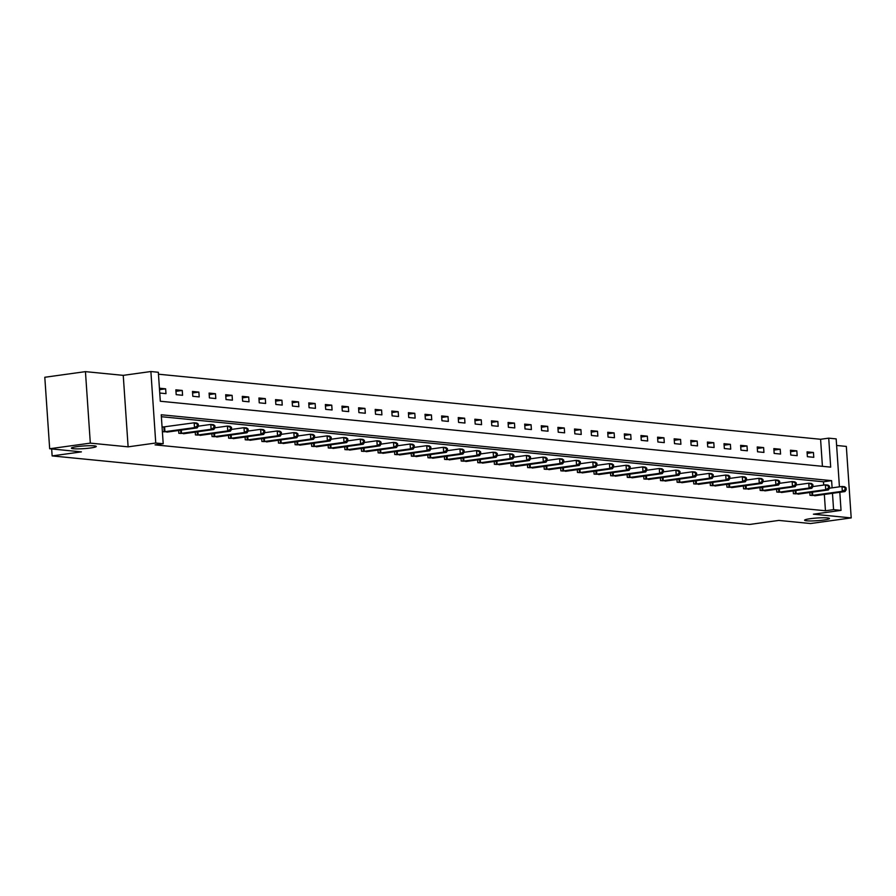<?xml version="1.0" encoding="UTF-8"?>
<svg xmlns="http://www.w3.org/2000/svg" width="896" height="896" viewBox="0 0 896 896"><rect width="100%" height="100%" fill="white"/><g stroke="black" fill="none" stroke-linecap="round" stroke-linejoin="round"><path stroke-width="1.34" d="M810.219 518.694A12.466 1.344 -3.9 0 1 822.909 517.776A12.466 1.344 -3.9 0 1 829.472 518.515A12.466 1.344 -3.9 0 1 823.85 520.027A12.466 1.344 -3.9 0 1 811.16 520.946A12.466 1.344 -3.9 0 1 804.597 520.206A12.466 1.344 -3.9 0 1 810.219 518.694M77.022 446.634A12.466 1.344 -3.9 0 1 89.712 445.715A12.466 1.344 -3.9 0 1 96.275 446.454A12.466 1.344 -3.9 0 1 90.653 447.966A12.466 1.344 -3.9 0 1 77.963 448.885A12.466 1.344 -3.9 0 1 71.4 448.146A12.466 1.344 -3.9 0 1 77.022 446.634M822.427 466.323L820.579 439.275L828.71 438.155L836.17 438.883L839.429 486.83M51.666 448.952L52.136 455.918L749.56 524.474L778.826 520.419L810.555 523.533L851.2 517.91L846.328 446.421L836.618 445.469M52.136 455.918L81.402 451.875L49.672 448.75L44.8 377.272L85.445 371.638L90.317 443.128L128.117 446.846L155.758 443.016L150.886 371.526L158.334 372.266L160.306 401.24L830.693 467.13L828.71 438.155M128.117 446.846L123.245 375.357L85.445 371.638M123.245 375.357L150.886 371.526M820.579 439.275L158.469 374.203M49.672 448.75L90.317 443.128M159.757 393.042L165.973 393.646L165.637 388.819L159.421 388.203M176.198 394.654L182.582 395.282L182.258 390.454L175.862 389.827L176.198 394.654M192.808 396.29L199.192 396.917L198.867 392.09L192.472 391.451L192.808 396.29M209.418 397.914L215.802 398.552L215.477 393.714L209.082 393.086L209.418 397.914M226.027 399.549L232.411 400.176L232.086 395.349L225.691 394.722L226.027 399.549M242.637 401.184L249.021 401.811L248.696 396.984L242.301 396.357L242.637 401.184M259.246 402.819L265.63 403.446L265.306 398.619L258.91 397.992L259.246 402.819M275.856 404.454L282.24 405.082L281.915 400.243L275.531 399.616L275.856 404.454M292.466 406.078L298.85 406.706L298.525 401.878L292.141 401.251L292.466 406.078M309.075 407.714L315.459 408.341L315.134 403.514L308.75 402.886L309.075 407.714M325.685 409.349L332.08 409.976L331.744 405.149L325.36 404.522L325.685 409.349M342.294 410.984L348.69 411.611L348.354 406.773L341.97 406.146L342.294 410.984M358.904 412.608L365.299 413.235L364.963 408.408L358.579 407.781L358.904 412.608M375.514 414.243L381.909 414.87L381.573 410.043L375.189 409.416L375.514 414.243M392.123 415.878L398.518 416.506L398.182 411.678L391.798 411.051L392.123 415.878M408.733 417.514L415.128 418.141L414.792 413.302L408.408 412.675L408.733 417.514M425.354 419.138L431.738 419.765L431.413 414.938L425.018 414.31L425.354 419.138M441.963 420.773L448.347 421.4L448.022 416.573L441.627 415.946L441.963 420.773M458.573 422.408L464.957 423.035L464.632 418.208L458.237 417.581L458.573 422.408M475.182 424.043L481.566 424.67L481.242 419.843L474.846 419.205L475.182 424.043M491.792 425.667L498.176 426.306L497.851 421.467L491.456 420.84L491.792 425.667M508.402 427.302L514.786 427.93L514.461 423.102L508.066 422.475L508.402 427.302M525.011 428.938L531.395 429.565L531.07 424.738L524.686 424.11L525.011 428.938M541.621 430.573L548.005 431.2L547.68 426.373L541.296 425.746L541.621 430.573M558.23 432.208L564.626 432.835L564.29 427.997L557.906 427.37L558.23 432.208M574.84 433.832L581.235 434.459L580.899 429.632L574.515 429.005L574.84 433.832M591.45 435.467L597.845 436.094L597.509 431.267L591.125 430.64L591.45 435.467M608.059 437.102L614.454 437.73L614.118 432.902L607.734 432.275L608.059 437.102M624.669 438.738L631.064 439.365L630.728 434.526L624.344 433.899L624.669 438.738M641.278 440.362L647.674 440.989L647.338 436.162L640.954 435.534L641.278 440.362M657.899 441.997L664.283 442.624L663.958 437.797L657.563 437.17L657.899 441.997M674.509 443.632L680.893 444.259L680.568 439.432L674.173 438.805L674.509 443.632M691.118 445.267L697.502 445.894L697.178 441.056L690.782 440.429L691.118 445.267M707.728 446.891L714.112 447.518L713.787 442.691L707.392 442.064L707.728 446.891M724.338 448.526L730.722 449.154L730.397 444.326L724.002 443.699L724.338 448.526M740.947 450.162L747.331 450.789L747.006 445.962L740.611 445.334L740.947 450.162M757.557 451.797L763.941 452.424L763.616 447.597L757.232 446.958L757.557 451.797M774.166 453.421L780.55 454.059L780.226 449.221L773.842 448.594L774.166 453.421M790.776 455.056L797.16 455.683L796.835 450.856L790.451 450.229L790.776 455.056M807.386 456.691L813.781 457.318L813.445 452.491L807.061 451.864L807.386 456.691M832.104 487.838L831.611 480.659L161.235 414.77L163.206 443.744L155.075 444.875L825.451 510.765L824.342 494.424M823.704 485.072L823.48 481.779L161.37 416.707M162.389 431.682L168.571 431.85M163.61 427L162.053 426.843M178.629 430.461L178.83 433.294L185.181 433.485M195.25 432.096L195.44 434.93L201.802 435.12M211.859 433.72L212.05 436.554L218.411 436.755M228.469 435.355L228.659 438.189L235.021 438.379M245.078 436.99L245.269 439.824L251.63 440.014M261.688 438.626L261.878 441.459L268.24 441.65M278.298 440.261L278.488 443.094L284.85 443.285M294.907 441.885L295.098 444.718L301.459 444.909M311.517 443.52L311.707 446.354L318.069 446.544M328.126 445.155L328.317 447.989L334.678 448.179M344.736 446.79L344.926 449.624L351.288 449.814M361.346 448.414L361.536 451.248L367.898 451.438M377.955 450.05L378.157 452.883L384.507 453.074M394.565 451.685L394.766 454.518L401.117 454.709M411.174 453.32L411.376 456.154L417.726 456.344M427.795 454.944L427.986 457.778L434.347 457.968M444.405 456.579L444.595 459.413L450.957 459.603M461.014 458.214L461.205 461.048L467.566 461.238M477.624 459.85L477.814 462.683L484.176 462.874M494.234 461.474L494.424 464.307L500.786 464.509M510.843 463.109L511.034 465.942L517.395 466.133M527.453 464.744L527.643 467.578L534.005 467.768M544.062 466.379L544.253 469.213L550.614 469.403M560.672 468.014L560.862 470.848L567.224 471.038M577.282 469.638L577.472 472.472L583.834 472.662M593.891 471.274L594.082 474.107L600.443 474.298M610.501 472.909L610.691 475.742L617.053 475.933M627.11 474.544L627.312 477.378L633.662 477.568M643.72 476.168L643.922 479.002L650.272 479.192M660.33 477.803L660.531 480.637L666.882 480.827M676.95 479.438L677.141 482.272L683.502 482.462M693.56 481.074L693.75 483.907L700.112 484.098M710.17 482.698L710.36 485.531L716.722 485.722M726.779 484.333L726.97 487.166L733.331 487.357M743.389 485.968L743.579 488.802L749.941 488.992M759.998 487.603L760.189 490.437L766.55 490.627M776.608 489.227L776.798 492.061L783.16 492.262M793.218 490.862L793.408 493.696L799.77 493.886M809.827 492.498L810.018 495.331L816.379 495.522M839.81 492.285L841.042 510.373L813.4 514.192L851.2 517.91M841.042 510.373L833.582 509.634L832.474 493.293M825.451 510.765L833.582 509.634M163.206 443.744L155.758 443.016M823.48 481.779L831.611 480.659M159.522 389.67L165.637 388.819M175.963 391.317L182.258 390.454M192.573 392.952L198.867 392.09M209.182 394.587L215.477 393.714M225.792 396.222L232.086 395.349M242.413 397.858L248.696 396.984M259.022 399.482L265.306 398.619M275.632 401.117L281.915 400.243M292.242 402.752L298.525 401.878M308.851 404.387L315.134 403.514M325.461 406.011L331.744 405.149M342.07 407.646L348.354 406.773M358.68 409.282L364.963 408.408M375.29 410.917L381.573 410.043M391.899 412.541L398.182 411.678M408.509 414.176L414.792 413.302M425.118 415.811L431.413 414.938M441.728 417.446L448.022 416.573M458.338 419.07L464.632 418.208M474.947 420.706L481.242 419.843M491.568 422.341L497.851 421.467M508.178 423.976L514.461 423.102M524.787 425.611L531.07 424.738M541.397 427.235L547.68 426.373M558.006 428.87L564.29 427.997M574.616 430.506L580.899 429.632M591.226 432.141L597.509 431.267M607.835 433.765L614.118 432.902M624.445 435.4L630.728 434.526M641.054 437.035L647.338 436.162M657.664 438.67L663.958 437.797M674.274 440.294L680.568 439.432M690.883 441.93L697.178 441.056M707.493 443.565L713.787 442.691M724.102 445.2L730.397 444.326M740.723 446.824L747.006 445.962M757.333 448.459L763.616 447.597M773.942 450.094L780.226 449.221M790.552 451.73L796.835 450.856M807.162 453.365L813.445 452.491M163.946 431.827L194.51 427.627L197.176 427.896L166.88 432.118M162.075 427.134L194.186 422.8L196.851 423.058L198.262 424.144L197.198 424.032L197.333 425.97L198.397 426.07L198.262 424.144M197.333 425.97L194.51 427.627L194.186 422.8L197.198 424.032M197.176 427.896L198.397 426.07M180.555 433.462L211.12 429.262L213.786 429.52L183.49 433.754M198.341 426.16L210.795 424.435L213.461 424.693L214.872 425.768L213.808 425.667L213.942 427.605L215.006 427.706L214.872 425.768M213.942 427.605L211.12 429.262L210.795 424.435L213.808 425.667M213.786 429.52L215.006 427.706M197.165 435.098L227.741 430.898L230.395 431.155L200.099 435.389M214.95 427.795L227.405 426.07L230.07 426.328L231.482 427.403L230.418 427.302L230.552 429.229L231.616 429.341L231.482 427.403M230.552 429.229L227.741 430.898L227.405 426.07L230.418 427.302M230.395 431.155L231.616 429.341M213.774 436.733L244.35 432.533L247.005 432.79L216.709 437.013M231.56 429.419L244.014 427.694L246.68 427.963L248.091 429.038L247.027 428.938L247.162 430.864L248.226 430.976L248.091 429.038M247.162 430.864L244.35 432.533L244.014 427.694L247.027 428.938M247.005 432.79L248.226 430.976M230.384 438.357L260.96 434.157L263.614 434.426L233.318 438.648M248.17 431.054L260.624 429.33L263.29 429.598L264.701 430.674L263.637 430.562L263.771 432.499L264.835 432.6L264.701 430.674M263.771 432.499L260.96 434.157L260.624 429.33L263.637 430.562M263.614 434.426L264.835 432.6M246.994 439.992L277.57 435.792L280.224 436.061L249.939 440.283M264.779 432.69L277.234 430.965L279.899 431.222L281.31 432.309L280.246 432.197L280.381 434.134L281.445 434.235L281.31 432.309M280.381 434.134L277.57 435.792L277.234 430.965L280.246 432.197M280.224 436.061L281.445 434.235M263.603 441.627L294.179 437.427L296.834 437.685L266.549 441.918M281.389 434.325L293.843 432.6L296.509 432.858L297.92 433.933L296.856 433.832L296.99 435.758L298.054 435.87L297.92 433.933M296.99 435.758L294.179 437.427L293.843 432.6L296.856 433.832M296.834 437.685L298.054 435.87M280.213 443.262L310.789 439.062L313.454 439.32L283.158 443.542M297.998 435.949L310.453 434.224L313.118 434.493L314.53 435.568L313.466 435.467L313.6 437.394L314.664 437.506L314.53 435.568M313.6 437.394L310.789 439.062L310.453 434.224L313.466 435.467M313.454 439.32L314.664 437.506M296.822 444.886L327.398 440.686L330.064 440.955L299.768 445.178M314.608 437.584L327.074 435.859L329.728 436.128L331.139 437.203L330.075 437.091L330.21 439.029L331.274 439.13L331.139 437.203M330.21 439.029L327.398 440.686L327.074 435.859L330.075 437.091M330.064 440.955L331.274 439.13M313.432 446.522L344.008 442.322L346.674 442.59L316.378 446.813M331.218 439.219L343.683 437.494L346.338 437.752L347.76 438.838L346.685 438.726L346.819 440.664L347.883 440.765L347.76 438.838M346.819 440.664L344.008 442.322L343.683 437.494L346.685 438.726M346.674 442.59L347.883 440.765M330.042 448.157L360.618 443.957L363.283 444.214L332.987 448.448M347.827 440.854L360.293 439.13L362.947 439.387L364.37 440.462L363.306 440.362L363.429 442.299L364.493 442.4L364.37 440.462M363.429 442.299L360.618 443.957L360.293 439.13L363.306 440.362M363.283 444.214L364.493 442.4M346.651 449.792L377.227 445.592L379.893 445.85L349.597 450.083M364.437 442.49L376.902 440.765L379.557 441.022L380.979 442.098L379.915 441.997L380.038 443.923L381.102 444.035L380.979 442.098M380.038 443.923L377.227 445.592L376.902 440.765L379.915 441.997M379.893 445.85L381.102 444.035M363.261 451.416L393.837 447.227L396.502 447.485L366.206 451.707M381.046 444.114L393.512 442.389L396.166 442.658L397.589 443.733L396.525 443.632L396.648 445.558L397.712 445.659L397.589 443.733M396.648 445.558L393.837 447.227L393.512 442.389L396.525 443.632M396.502 447.485L397.712 445.659M379.87 453.051L410.446 448.851L413.112 449.12L382.816 453.342M397.656 445.749L410.122 444.024L412.787 444.282L414.198 445.368L413.134 445.256L413.258 447.194L414.333 447.294L414.198 445.368M413.258 447.194L410.446 448.851L410.122 444.024L413.134 445.256M413.112 449.12L414.333 447.294M396.491 454.686L427.056 450.486L429.722 450.744L399.426 454.978M414.266 447.384L426.731 445.659L429.397 445.917L430.808 446.992L429.744 446.891L429.878 448.829L430.942 448.93L430.808 446.992M429.878 448.829L427.056 450.486L426.731 445.659L429.744 446.891M429.722 450.744L430.942 448.93M413.101 456.322L443.666 452.122L446.331 452.379L416.035 456.613M430.875 449.019L443.341 447.294L446.006 447.552L447.418 448.627L446.354 448.526L446.488 450.453L447.552 450.565L447.418 448.627M446.488 450.453L443.666 452.122L443.341 447.294L446.354 448.526M446.331 452.379L447.552 450.565M429.71 457.957L460.275 453.757L462.941 454.014L432.645 458.237M447.496 450.643L459.95 448.918L462.616 449.187L464.027 450.262L462.963 450.162L463.098 452.088L464.162 452.189L464.027 450.262M463.098 452.088L460.275 453.757L459.95 448.918L462.963 450.162M462.941 454.014L464.162 452.189M446.32 459.581L476.896 455.381L479.55 455.65L449.254 459.872M464.106 452.278L476.56 450.554L479.226 450.811L480.637 451.898L479.573 451.786L479.707 453.723L480.771 453.824L480.637 451.898M479.707 453.723L476.896 455.381L476.56 450.554L479.573 451.786M479.55 455.65L480.771 453.824M462.93 461.216L493.506 457.016L496.16 457.274L465.864 461.507M480.715 453.914L493.17 452.189L495.835 452.446L497.246 453.522L496.182 453.421L496.317 455.358L497.381 455.459L497.246 453.522M496.317 455.358L493.506 457.016L493.17 452.189L496.182 453.421M496.16 457.274L497.381 455.459M479.539 462.851L510.115 458.651L512.77 458.909L482.474 463.142M497.325 455.549L509.779 453.824L512.445 454.082L513.856 455.157L512.792 455.056L512.926 456.982L513.99 457.094L513.856 455.157M512.926 456.982L510.115 458.651L509.779 453.824L512.792 455.056M512.77 458.909L513.99 457.094M496.149 464.486L526.725 460.286L529.379 460.544L499.094 464.766M513.934 457.173L526.389 455.448L529.054 455.717L530.466 456.792L529.402 456.691L529.536 458.618L530.6 458.73L530.466 456.792M529.536 458.618L526.725 460.286L526.389 455.448L529.402 456.691M529.379 460.544L530.6 458.73M512.758 466.11L543.334 461.91L546 462.179L515.704 466.402M530.544 458.808L542.998 457.083L545.664 457.352L547.075 458.427L546.011 458.315L546.146 460.253L547.21 460.354L547.075 458.427M546.146 460.253L543.334 461.91L542.998 457.083L546.011 458.315M546 462.179L547.21 460.354M529.368 467.746L559.944 463.546L562.61 463.814L532.314 468.037M547.154 460.443L559.619 458.718L562.274 458.976L563.685 460.062L562.621 459.95L562.755 461.888L563.819 461.989L563.685 460.062M562.755 461.888L559.944 463.546L559.619 458.718L562.621 459.95M562.61 463.814L563.819 461.989M545.978 469.381L576.554 465.181L579.219 465.438L548.923 469.672M563.763 462.078L576.229 460.354L578.883 460.611L580.294 461.686L579.23 461.586L579.365 463.512L580.429 463.624L580.294 461.686M579.365 463.512L576.554 465.181L576.229 460.354L579.23 461.586M579.219 465.438L580.429 463.624M562.587 471.016L593.163 466.816L595.829 467.074L565.533 471.296M580.373 463.702L592.838 461.978L595.493 462.246L596.915 463.322L595.84 463.221L595.974 465.147L597.038 465.259L596.915 463.322M595.974 465.147L593.163 466.816L592.838 461.978L595.84 463.221M595.829 467.074L597.038 465.259M579.197 472.64L609.773 468.44L612.438 468.709L582.142 472.931M596.982 465.338L609.448 463.613L612.102 463.882L613.525 464.957L612.461 464.856L612.584 466.782L613.648 466.883L613.525 464.957M612.584 466.782L609.773 468.44L609.448 463.613L612.461 464.856M612.438 468.709L613.648 466.883M595.806 474.275L626.382 470.075L629.048 470.344L598.752 474.566M613.592 466.973L626.058 465.248L628.712 465.506L630.134 466.592L629.07 466.48L629.194 468.418L630.258 468.518L630.134 466.592M629.194 468.418L626.382 470.075L626.058 465.248L629.07 466.48M629.048 470.344L630.258 468.518M612.416 475.91L642.992 471.71L645.658 471.968L615.362 476.202M630.202 468.608L642.667 466.883L645.333 467.141L646.744 468.216L645.68 468.115L645.803 470.053L646.867 470.154L646.744 468.216M645.803 470.053L642.992 471.71L642.667 466.883L645.68 468.115M645.658 471.968L646.867 470.154M629.026 477.546L659.602 473.346L662.267 473.603L631.971 477.837M646.811 470.243L659.277 468.518L661.942 468.776L663.354 469.851L662.29 469.75L662.413 471.677L663.488 471.789L663.354 469.851M662.413 471.677L659.602 473.346L659.277 468.518L662.29 469.75M662.267 473.603L663.488 471.789M645.646 479.17L676.211 474.981L678.877 475.238L648.581 479.461M663.421 471.867L675.886 470.142L678.552 470.411L679.963 471.486L678.899 471.386L679.034 473.312L680.098 473.413L679.963 471.486M679.034 473.312L676.211 474.981L675.886 470.142L678.899 471.386M678.877 475.238L680.098 473.413M662.256 480.805L692.821 476.605L695.486 476.874L665.19 481.096M680.042 473.502L692.496 471.778L695.162 472.035L696.573 473.122L695.509 473.01L695.643 474.947L696.707 475.048L696.573 473.122M695.643 474.947L692.821 476.605L692.496 471.778L695.509 473.01M695.486 476.874L696.707 475.048M678.866 482.44L709.442 478.24L712.096 478.498L681.8 482.731M696.651 475.138L709.106 473.413L711.771 473.67L713.182 474.746L712.118 474.645L712.253 476.582L713.317 476.683L713.182 474.746M712.253 476.582L709.442 478.24L709.106 473.413L712.118 474.645M712.096 478.498L713.317 476.683M695.475 484.075L726.051 479.875L728.706 480.133L698.41 484.366M713.261 476.773L725.715 475.048L728.381 475.306L729.792 476.381L728.728 476.28L728.862 478.206L729.926 478.318L729.792 476.381M728.862 478.206L726.051 479.875L725.715 475.048L728.728 476.28M728.706 480.133L729.926 478.318M712.085 485.71L742.661 481.51L745.315 481.768L715.019 485.99M729.87 478.397L742.325 476.672L744.99 476.941L746.402 478.016L745.338 477.915L745.472 479.842L746.536 479.942L746.402 478.016M745.472 479.842L742.661 481.51L742.325 476.672L745.338 477.915M745.315 481.768L746.536 479.942M728.694 487.334L759.27 483.134L761.925 483.403L731.629 487.626M746.48 480.032L758.934 478.307L761.6 478.565L763.011 479.651L761.947 479.539L762.082 481.477L763.146 481.578L763.011 479.651M762.082 481.477L759.27 483.134L758.934 478.307L761.947 479.539M761.925 483.403L763.146 481.578M745.304 488.97L775.88 484.77L778.534 485.038L748.25 489.261M763.09 481.667L775.544 479.942L778.21 480.2L779.621 481.275L778.557 481.174L778.691 483.112L779.755 483.213L779.621 481.275M778.691 483.112L775.88 484.77L775.544 479.942L778.557 481.174M778.534 485.038L779.755 483.213M761.914 490.605L792.49 486.405L795.155 486.662L764.859 490.896M779.699 483.302L792.154 481.578L794.819 481.835L796.23 482.91L795.166 482.81L795.301 484.736L796.365 484.848L796.23 482.91M795.301 484.736L792.49 486.405L792.154 481.578L795.166 482.81M795.155 486.662L796.365 484.848M778.523 492.24L809.099 488.04L811.765 488.298L781.469 492.52M796.309 484.926L808.774 483.202L811.429 483.47L812.84 484.546L811.776 484.445L811.91 486.371L812.974 486.483L812.84 484.546M811.91 486.371L809.099 488.04L808.774 483.202L811.776 484.445M811.765 488.298L812.974 486.483M795.133 493.864L825.709 489.664L828.374 489.933L798.078 494.155M812.918 486.562L825.384 484.837L828.038 485.106L829.45 486.181L828.386 486.069L828.52 488.006L829.584 488.107L829.45 486.181M828.52 488.006L825.709 489.664L825.384 484.837L828.386 486.069M828.374 489.933L829.584 488.107M811.742 495.499L842.318 491.299L844.984 491.568L814.688 495.79M829.528 488.197L841.994 486.472L844.648 486.73L846.07 487.816L844.995 487.704L845.13 489.642L846.194 489.742L846.07 487.816M845.13 489.642L842.318 491.299L841.994 486.472L844.995 487.704M844.984 491.568L846.194 489.742M164.237 431.805L163.912 426.978M164.931 431.726L164.595 426.899M180.858 433.44L180.634 430.181M181.541 433.362L181.317 430.091M197.467 435.064L197.243 431.816M198.15 434.997L197.926 431.726M214.077 436.699L213.853 433.451M214.76 436.621L214.536 433.35M230.686 438.334L230.462 435.086M231.37 438.256L231.146 434.986M247.296 439.97L247.072 436.71M247.979 439.891L247.755 436.621M263.906 441.605L263.682 438.346M264.589 441.526L264.365 438.256M280.515 443.229L280.291 439.981M281.198 443.15L280.974 439.88M297.125 444.864L296.901 441.616M297.808 444.786L297.584 441.515M313.734 446.499L313.51 443.24M314.418 446.421L314.194 443.15M330.344 448.134L330.12 444.875M331.027 448.056L330.803 444.786M346.954 449.758L346.73 446.51M347.637 449.691L347.413 446.41M363.563 451.394L363.339 448.146M364.246 451.315L364.022 448.045M380.173 453.029L379.96 449.77M380.856 452.95L380.632 449.68M396.782 454.664L396.57 451.405M397.466 454.586L397.253 451.315M413.392 456.288L413.179 453.04M414.086 456.221L413.862 452.95M430.013 457.923L429.789 454.675M430.696 457.845L430.472 454.574M446.622 459.558L446.398 456.299M447.306 459.48L447.082 456.21M463.232 461.194L463.008 457.934M463.915 461.115L463.691 457.845M479.842 462.818L479.618 459.57M480.525 462.75L480.301 459.48M496.451 464.453L496.227 461.205M497.134 464.374L496.91 461.104M513.061 466.088L512.837 462.84M513.744 466.01L513.52 462.739M529.67 467.723L529.446 464.464M530.354 467.645L530.13 464.374M546.28 469.358L546.056 466.099M546.963 469.28L546.739 466.01M562.89 470.982L562.666 467.734M563.573 470.904L563.349 467.634M579.499 472.618L579.275 469.37M580.182 472.539L579.958 469.269M596.109 474.253L595.885 470.994M596.792 474.174L596.568 470.904M612.718 475.888L612.494 472.629M613.402 475.81L613.178 472.539M629.328 477.512L629.115 474.264M630.011 477.445L629.798 474.163M645.938 479.147L645.725 475.899M646.621 479.069L646.408 475.798M662.547 480.782L662.334 477.523M663.242 480.704L663.018 477.434M679.168 482.418L678.944 479.158M679.851 482.339L679.627 479.069M695.778 484.042L695.554 480.794M696.461 483.974L696.237 480.704M712.387 485.677L712.163 482.429M713.07 485.598L712.846 482.328M728.997 487.312L728.773 484.053M729.68 487.234L729.456 483.963M745.606 488.947L745.382 485.688M746.29 488.869L746.066 485.598M762.216 490.571L761.992 487.323M762.899 490.504L762.675 487.234M778.826 492.206L778.602 488.958M779.509 492.128L779.285 488.858M795.435 493.842L795.211 490.594M796.118 493.763L795.894 490.493M812.045 495.477L811.821 492.218M812.728 495.398L812.504 492.128"/></g></svg>
